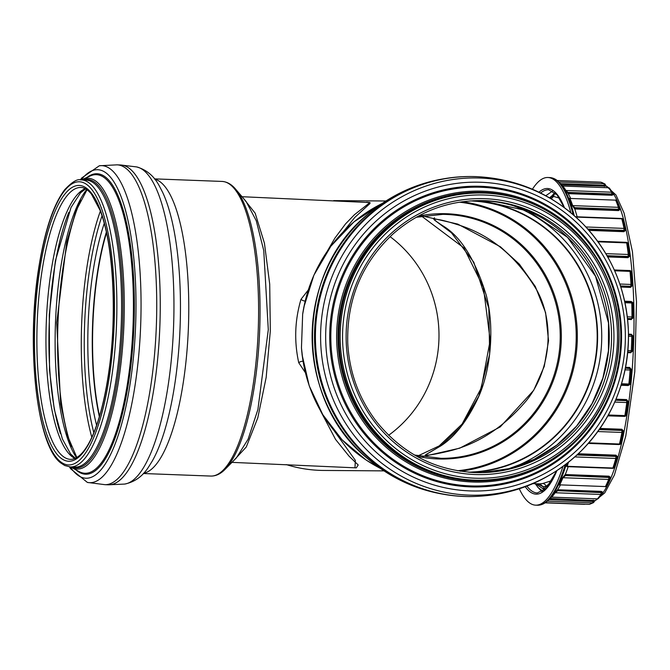 <?xml version="1.0" encoding="UTF-8"?>
<svg xmlns="http://www.w3.org/2000/svg" width="670" height="670" viewBox="0 0 670 670"><rect width="100%" height="100%" fill="white"/><g stroke="black" fill="none" stroke-linecap="round" stroke-linejoin="round"><path stroke-width="1" d="M320.486 410.76L335.553 439.411L349.087 456.211L358.216 464.98L356.298 467.869L231.962 462.367M242.037 196.712L369.061 202.533L368.492 203.705L354.422 214.727L345.536 223.897L334.908 238.101L327.303 251.175M343.467 231.552L354.824 217.39L369.982 203.529L369.957 202.516L366.724 202.214M354.974 467.802L355.334 460.324L334.347 431.053M308.217 290.077L301.006 299.314A3.668 1.809 -147.6 0 0 305.16 300.947M381.607 203.764A147.425 143.053 90.4 0 0 302.656 314.255L301.458 347.822A147.425 143.053 90.4 0 0 379.697 468.037M302.656 314.255L304.775 302.924M301.006 299.314C294.808 320.185 294.055 341.315 298.736 362.704A3.668 1.767 152 0 1 303.016 361.348M302.773 359.363L301.458 347.872M298.736 362.704L305.344 372.637M233.143 461.169L246.284 446.991L257.791 417.846L266.166 377.428L270.32 330.863L269.709 284.122L264.424 243.151L255.161 213.177L243.135 198.002M246.191 201.611L256.275 220.757L263.754 250.555L268.293 329.715L257.9 409.538L248.109 439.202L236.468 457.803L225.095 469.318A146.713 41.624 -87.8 0 0 259.717 329.297A146.713 41.624 -87.8 0 0 235.689 189.233C231.611 184.342 227.046 181.738 222.004 181.428L154.494 178.873M106.413 232.54A136.052 38.6 -87.8 0 0 99.462 416.372M106.48 232.817A135.683 38.492 -87.8 0 0 99.545 416.095M418.08 455.843L439.16 445.927L462.116 424.051L481.328 387.88L490.172 340.276L483.38 287.221L463.891 247.908L421.623 216.175M422.544 216.016L457.719 224.073L500.423 246.778L519.367 264.156L535.297 286.475L545.606 312.672L548.546 340.695L544.266 366.389L533.722 390.283L500.222 426.916L459.729 448.18L422.401 456.664M286.375 464.62A134.946 130.943 90.4 0 0 323.51 470.441L383.877 470.876M551.762 199.166L561.334 205.447M551.887 480.591L542.683 483.531L539.626 483.874M537.231 483.79L543.177 486.73L539.836 483.882M535.573 483.723L543.739 489.268L543.177 486.73L546.05 486.378A3.668 3.526 75.6 0 0 542.683 483.531M544.141 490.298A3.668 3.559 90.4 0 1 543.739 489.268L546.05 486.378L550.757 482.459M559.475 198.136L553.554 196.419L551.209 198.839M556.494 194.174L554.291 193.931L553.554 196.419L551.309 196.787A3.668 3.576 -108.7 0 1 550.397 198.353M554.969 192.659A3.668 3.559 -89.6 0 0 554.291 193.931L549.903 198.06M388.65 435.266A121.982 118.364 90.4 0 0 438.917 339.899A121.982 118.364 90.4 0 0 390.082 236.661M471.563 472.417A136.052 132.015 90.4 0 0 597.464 341.466A136.052 132.015 90.4 0 0 473.531 200.715M468.221 472.166A135.683 131.655 90.4 0 0 597.112 341.449A135.683 131.655 90.4 0 0 470.189 200.916M440.81 445.885C454.595 437.1 466.973 421.229 477.936 398.273C490.842 370.552 494.862 327.806 486.278 295.353C475.44 260.027 461.102 236.92 443.264 226.041C437.125 222.164 434.168 219.877 434.403 219.207C438.021 219.09 445.458 220.815 456.731 224.391C489.536 234.106 516.185 255.948 536.67 289.901C555.681 323.978 550.17 371.8 525.95 401.146C502.76 428.289 476.161 445.165 446.145 451.748C432.728 454.804 425.969 455.776 425.86 454.679L440.81 445.885M552.666 190.983L545.79 195.732M537.583 486.956L541.98 491.755M532.416 189.225A163.941 39.614 92.1 0 1 547.926 177.5A163.941 39.614 92.1 0 1 570.89 212.784M562.942 466.479A163.941 39.614 92.1 0 1 535.631 505.155A163.941 39.614 92.1 0 1 519.309 488.815M549.542 197.851L551.092 196.494M545.28 489.301L544.358 488.572M632.773 303.502L631.132 301.458L624.641 301.215M633.1 317.421L633.544 317.471A159.05 38.425 -87.9 0 0 633.326 303.661M627.505 318.501L631.668 318.66A1.466 1.39 49.8 0 0 632.597 318.351L633.544 317.471M624.742 301.659L631.483 301.877L631.785 302.982L632.899 303.309L633.117 317.22A1.466 1.466 0 0 1 632.597 318.351A1.466 1.39 49.8 0 0 633.075 317.279L632.011 316.985L631.584 318.736L627.514 318.585M561.452 184.828L606.023 186.168A159.05 38.425 -87.9 0 0 605.479 185.841M612.882 194.066A0.737 0.67 148.8 0 0 612.958 194.267L568.394 192.742L565.916 190.489A161.495 39.019 -87.9 0 0 562.783 186.042L562.298 185.816A161.713 39.069 92.1 0 1 565.438 190.263L568.177 193.647L611.836 195.28L613.502 194.576A159.05 38.425 -87.9 0 0 612.941 193.68M568.394 192.742L568.177 193.647A159.05 38.425 92.1 0 1 570.597 198.303M619.566 208.831L618.41 209.609L575.044 207.985L572.674 205.615A161.495 39.019 -87.9 0 0 569.936 198.437L569.466 198.228A161.713 39.069 92.1 0 1 572.205 205.414L574.768 208.965L618.427 210.589L620.16 209.476A159.05 38.425 -87.9 0 0 617.455 202.399A0.737 0.637 156.8 0 0 617.455 202.399L617.413 202.306M575.044 207.985L574.768 208.956A159.05 38.425 92.1 0 1 577.121 216.795M623.259 220.715A0.737 0.553 165.6 0 0 623.502 220.765L623.117 220.128M588.964 230.388L623.887 231.694L625.705 230.229A159.05 38.425 -87.9 0 0 623.502 220.765M627.949 244.399A0.737 0.444 171.1 0 0 628.301 244.483L627.815 243.553M607.715 256.92L627.983 257.682L629.9 255.923A159.05 38.425 -87.9 0 0 628.301 244.483M631.224 272.439L630.864 271.107M629.616 270.68L614.273 269.926M620.822 287.036L630.529 287.405L632.547 285.428A159.05 38.425 -87.9 0 0 631.617 272.522M632.79 336.482L633.351 336.533L631.266 334.255L628.485 334.154M627.706 352.646L630.604 352.755L632.849 350.644A159.05 38.425 -87.9 0 0 633.351 336.533M631.24 369.706L629.708 367.445L625.579 367.294M621.048 385.267L628.125 385.535L630.478 383.5A159.05 38.425 -87.9 0 0 631.676 369.689M627.916 401.774L628.393 401.707L626.525 399.58L615.981 399.186M607.866 415.852L624.725 416.405M625.596 416.02L626.542 414.588A159.05 38.425 -87.9 0 0 628.393 401.707M623.108 431.312L623.636 431.162L621.852 429.244L600.027 428.432M620.663 443.481L621.216 442.569A159.05 38.425 -87.9 0 0 623.636 431.162M617.037 457.041A0.737 0.502 -164.3 0 1 617.614 456.781L615.906 455.156L578.294 453.749M614.289 466.839L614.733 466.211A159.05 38.425 -87.9 0 0 617.614 456.781M568.202 466.68A159.05 38.425 92.1 0 1 565.279 474.528L562.473 477.878A161.713 39.069 92.1 0 1 559.216 485.021L559.701 484.854A0.737 0.628 26.7 0 0 559.216 485.021M609.976 477.936L609.985 477.777A0.737 0.595 -157.4 0 1 610.588 477.442L608.938 476.177L565.279 474.536L565.48 475.524L608.846 477.157L609.943 478.037M607.263 484.644L607.38 484.477A159.05 38.425 -87.9 0 0 610.588 477.442M560.388 485.046A159.05 38.425 92.1 0 1 557.599 489.736L554.626 492.927A161.713 39.069 92.1 0 1 551.167 497.333L551.67 497.14A0.737 0.687 42.5 0 0 551.167 497.333L551.301 497.232M602.866 492.241L601.25 491.378L557.591 489.745L557.75 490.666L602.297 492.509A0.737 0.662 -145.6 0 1 602.866 492.241A159.05 38.425 -87.9 0 1 602.246 493.128M594.089 501.11A0.737 0.704 -121 0 1 594.784 500.532L550.037 498.497M632.078 285.32L632.547 285.428M632.011 285.135L630.529 287.405M576.904 217.206L575.614 216.904M567.892 462.719A161.713 39.069 92.1 0 1 566.694 466.446L568.001 466.286M620.47 285.939L630.738 286.325A1.466 1.298 30.2 0 0 631.91 285.722L631.91 285.722A1.466 1.298 30.2 0 0 632.07 285.043A1.466 0.528 176.6 0 0 632.111 284.901A1.466 0.528 176.6 0 0 630.998 284.449L630.654 286.475L620.512 286.09M629.381 255.722L629.9 255.923M629.348 255.488L628.066 256.694L627.983 257.682M607.012 255.689L628.142 256.484A1.466 1.147 20.3 0 0 629.398 255.345A1.466 0.796 172.9 0 0 629.431 255.111A1.466 0.796 172.9 0 0 628.301 254.483L628.066 256.694L607.137 255.907M625.152 229.927A0.737 0.511 168.2 0 0 625.705 230.229M625.135 229.676L623.921 230.689L623.887 231.694M576.141 217.34A161.495 39.019 -87.9 0 0 576.083 217.088L576.284 216.77M587.791 229.073L623.988 230.43A1.466 0.946 14.2 0 0 625.185 229.802A1.466 0.946 14.2 0 0 625.185 229.492A1.466 1.022 168.2 0 0 625.194 229.14A1.466 1.022 168.2 0 0 624.046 228.395L623.921 230.689L588.042 229.349M619.582 208.931L619.582 209.099A0.737 0.603 161.1 0 0 620.16 209.476M618.427 210.589L618.46 209.3A1.466 0.704 10 0 0 619.624 208.822A1.466 0.704 10 0 0 619.599 208.621A1.466 1.206 161.1 0 0 618.418 207.332L618.46 209.3L574.751 207.658L574.299 208.445M615.353 200.137L570.488 198.454M612.958 194.267L612.958 194.267A0.737 0.67 148.8 0 0 613.502 194.576M611.836 195.28L611.802 194.032A1.466 0.427 6.5 0 0 612.941 193.739A1.466 0.427 6.5 0 0 612.899 193.63A1.466 1.34 148.7 0 0 611.651 192.198L611.802 194.032L568.093 192.391L567.683 193.086M608.335 187.751L562.884 186.042M605.362 185.531A0.737 0.704 122.7 0 0 605.672 186.059A0.737 0.704 122.7 0 0 605.672 186.067A0.737 0.704 122.7 0 0 606.023 186.168M604.399 186.436L604.273 185.632L560.589 183.639L604.298 185.28L605.672 186.059M560.916 184.007L560.74 184.803M560.589 183.639L560.07 183.253M549.534 498.48L549.651 499.284L594.072 501.227L594.407 500.624M548.11 500.39L549.651 499.284M551.787 497.148L597.205 498.849M598.779 497.492A1.466 1.373 -137.5 0 1 597.406 498.857L551.67 497.14A161.495 39.019 -87.9 0 0 555.12 492.743L557.423 490.993L557.063 490.264M602.204 493.137A1.466 0.452 177.5 0 0 602.246 493.019A1.466 0.452 177.5 0 0 601.132 492.634L600.856 494.46A1.466 1.332 34.4 0 0 601.987 493.907L601.987 493.907A1.466 1.332 34.4 0 0 602.204 493.137M560.296 484.871L605.111 486.554M562.473 477.878A0.737 0.595 22.6 0 1 562.959 477.718L608.695 479.435A1.466 1.198 22.6 0 0 609.968 478.246A1.466 0.72 174.1 0 0 610.002 478.045A1.466 0.72 174.1 0 0 608.879 477.467L608.695 479.435A161.495 39.019 92.1 0 1 605.437 486.571L605.27 486.73A1.466 1.466 0 0 0 606.635 485.926A1.466 1.256 -153.3 0 1 605.437 486.571L559.701 484.854A161.495 39.019 -87.9 0 0 562.959 477.718L565.17 475.826L564.777 475.005M577.255 454.712L615.864 456.161L617.003 457.283M614.147 466.931A1.466 1.097 -161.7 0 1 614.122 467.342L617.028 457.811A1.466 1.466 0 0 0 617.062 457.149A1.466 0.963 169.7 0 0 615.914 456.429L615.822 458.456A1.466 1.005 15.7 0 0 617.028 457.811A1.466 1.005 15.7 0 0 617.037 457.459A1.466 0.963 169.7 0 0 617.062 457.149L617.028 457.049M567.373 466.647L567.172 466.303A0.737 0.544 18.3 0 0 566.694 466.446M599.357 429.395L621.861 430.241L623.058 431.539M623.1 431.689A1.466 1.156 163.5 0 0 621.928 430.45L621.944 432.443A1.466 0.779 11.1 0 0 623.117 431.916A1.466 0.779 11.1 0 0 623.1 431.689M615.596 400.099L626.584 400.509L627.84 401.95M627.891 402.05A1.466 1.306 153.2 0 0 626.659 400.652L626.777 402.536A1.466 0.511 7.5 0 0 627.924 402.184A1.466 0.511 7.5 0 0 627.891 402.05M625.412 368.115L630.763 368.701A1.466 1.399 132.5 0 0 629.892 368.349L630.11 370.033L631.199 369.84A1.466 1.399 132.5 0 0 630.763 368.701A1.466 1.466 0 0 1 631.232 369.899L630.026 383.801L628.895 384.027L628.51 385.124L621.191 384.815L628.51 385.124A1.466 1.466 0 0 0 630.026 383.801L629.984 383.709A160.03 38.667 -87.9 0 0 631.19 369.949M629.909 383.609L630.478 383.5M624.733 301.626L631.483 301.877A1.466 1.466 0 0 1 632.899 303.309L632.857 303.401A160.03 38.667 -87.9 0 1 633.075 317.161M631.844 285.839L631.91 285.722A1.466 1.466 0 0 0 632.111 284.901L631.173 271.894A1.466 1.466 0 0 0 629.767 270.554L630.051 271.367A1.466 0.645 -4.9 0 1 631.173 271.894A1.466 0.645 -4.9 0 1 631.14 272.07A160.03 38.667 -87.9 0 1 632.053 284.767M626.207 242.615L626.684 242.892A1.466 0.896 -8.9 0 1 627.823 243.578L627.823 243.578A1.466 0.896 -8.9 0 1 627.79 243.855M575.798 217.03A0.737 0.553 -14.4 0 0 576.083 217.088L621.819 218.805A1.466 1.106 -14.4 0 1 622.974 219.567L622.974 219.567A1.466 1.466 0 0 0 621.601 218.47L621.819 218.805A161.495 39.019 92.1 0 1 624.046 228.395L585.881 226.971M569.466 198.228A0.737 0.637 -23.2 0 0 569.936 198.437L615.671 200.154A1.466 1.273 -23.2 0 1 616.81 200.874A1.466 1.466 0 0 0 615.521 199.987L615.671 200.154A161.495 39.019 92.1 0 1 618.418 207.332L572.674 205.615A0.737 0.603 -18.9 0 1 572.205 205.414M612.908 193.99L612.941 193.739A1.466 1.466 0 0 0 612.732 192.809L609.499 188.228A1.466 1.466 0 0 0 608.427 187.701L608.519 187.751A1.466 1.373 -39.8 0 1 609.499 188.228M605.379 185.18A1.466 1.407 122.7 0 0 604.742 183.89L604.742 183.89A1.466 1.407 122.7 0 0 604.055 183.672L604.298 185.28L605.379 185.18M600.63 182.148L600.647 182.148A1.466 1.424 -75.5 0 1 600.965 182.198A1.466 1.466 0 0 0 600.647 182.148L600.663 182.148A161.495 39.019 92.1 0 1 604.055 183.672L558.847 181.98M584.483 504.309A1.466 1.424 104.5 0 0 585.061 504.192A1.466 1.466 0 0 1 584.466 504.309L545.087 502.835L584.617 504.175M593.184 500.113L592.649 502.869A161.495 39.019 92.1 0 1 589.156 504.343A1.466 1.466 0 0 0 589.533 504.301L589.533 504.301A1.466 1.424 -103.5 0 1 589.156 504.343L589.106 504.343M547.264 501.168L592.649 502.869A1.466 1.407 59 0 0 593.402 502.676L593.402 502.676A1.466 1.407 59 0 0 594.072 501.47L549.299 499.627M554.626 492.927A0.737 0.662 34.4 0 1 555.12 492.743L600.856 494.46A161.495 39.019 92.1 0 1 597.406 498.857L597.305 498.907A1.466 1.466 0 0 0 598.444 498.43L601.987 493.907A1.466 1.466 0 0 0 602.246 493.019L602.23 492.768M614.122 467.342A1.466 1.097 -161.7 0 1 612.908 468.012L612.673 468.347A1.466 1.466 0 0 0 614.122 467.342M620.671 443.146A1.466 0.879 -167.1 0 1 620.68 443.423A1.466 0.879 -167.1 0 1 619.49 444.009L619.197 444.562A1.466 1.466 0 0 0 620.68 443.423L623.117 431.916A1.466 1.466 0 0 0 623.083 431.212L623.033 431.053M627.857 402.31A160.03 38.667 -87.9 0 1 626.031 414.99A1.466 0.628 -171.1 0 1 626.056 415.166A1.466 0.628 -171.1 0 1 624.901 415.601L624.415 416.279M632.287 350.644L632.849 350.644M632.874 336.432A1.466 1.424 90.4 0 0 631.509 334.95L631.81 336.357L632.916 336.457L632.413 350.67A1.466 1.466 0 0 1 630.931 352.068L630.931 352.068A1.466 1.424 90.4 0 0 632.371 350.653L631.299 350.67L630.889 352.068A1.466 1.424 90.4 0 0 630.931 352.068L630.604 352.755M631.509 334.95L628.494 334.841L631.509 334.95A1.466 1.466 0 0 1 632.916 336.457L632.874 336.474A160.03 38.667 -87.9 0 1 632.371 350.653M225.095 469.318C220.656 473.891 215.916 476.144 210.857 476.069A147.425 41.825 -87.8 0 0 258.26 329.238A147.425 41.825 -87.8 0 0 222.004 181.428M143.598 473.246A147.425 41.825 -87.8 0 0 188.438 326.6A147.425 41.825 -87.8 0 0 154.72 179.158M152.316 460.985A153.221 43.475 -87.8 0 0 180.071 327.37A153.221 43.475 -87.8 0 0 162.492 192.039L159.443 186.201C154.226 176.177 146.621 169.753 136.63 166.922A158.865 45.074 -87.8 0 1 173.547 327.128A158.865 45.074 -87.8 0 1 124.628 484.075C134.804 482.015 142.877 476.177 148.832 466.58L152.316 460.985M124.628 484.075L108.431 484.804A160.03 45.401 -87.8 0 0 159.887 325.427A160.03 45.401 -87.8 0 0 120.525 164.979L136.63 166.922M108.431 484.804L104.914 484.67A160.03 45.401 -87.8 0 0 156.37 325.293A160.03 45.401 -87.8 0 0 117.007 164.845L120.525 164.979M87.301 482.4A158.648 45.007 -87.8 0 0 140.499 329.489A158.648 45.007 -87.8 0 0 101.338 165.632A158.648 45.007 -87.8 0 0 99.336 165.766L117.007 164.845M70.316 466.956A154.427 43.81 -87.8 0 0 135.642 324.548A154.427 43.81 -87.8 0 0 97.334 169.711A154.427 43.81 -87.8 0 0 81.171 179.895M76.079 469.955A150.382 42.662 -87.8 0 0 134.017 324.514A150.382 42.662 -87.8 0 0 96.715 173.739A150.382 42.662 -87.8 0 0 87.15 177.341M96.011 174.669A149.418 42.394 -87.8 0 0 90.433 175.883L82.402 179.451A145.507 41.28 -87.8 0 1 87.837 178.27A145.507 41.28 -87.8 0 1 123.933 324.171A145.507 41.28 -87.8 0 1 71.506 467.484L79.244 471.655A149.418 42.394 -87.8 0 0 133.079 324.489A149.418 42.394 -87.8 0 0 96.011 174.669M72.017 467.024A144.377 40.962 -87.8 0 0 122.225 331.985A144.377 40.962 -87.8 0 0 86.748 179.367A144.377 40.962 -87.8 0 0 82.871 179.962M70.358 466.956A143.631 40.753 -87.8 0 0 116.546 323.903A143.631 40.753 -87.8 0 0 81.221 179.895L80.869 179.887C77.377 178.697 71.958 182.006 64.621 189.794C53.458 204.693 44.932 230.095 39.044 265.998C25.929 343.886 36.264 445.056 60.702 462.895L64.73 465.524L70.358 466.956L75.082 467.132A143.631 40.753 -87.8 0 0 121.27 324.087A143.631 40.753 -87.8 0 0 85.944 180.071L81.221 179.895A143.631 40.753 -87.8 0 0 80.919 179.887M78.976 181.771A141.68 40.192 -87.8 0 0 36.565 393.734A141.68 40.192 -87.8 0 0 106.203 394.555A141.68 40.192 -87.8 0 0 78.976 181.771M78.842 185.439A138.003 39.153 -87.8 0 0 37.537 391.916A138.003 39.153 -87.8 0 0 105.366 392.712A138.003 39.153 -87.8 0 0 78.842 185.439M80.651 187.466A136.052 38.6 -87.8 0 0 37.202 322.471A136.052 38.6 -87.8 0 0 70.643 459.377C86.974 458.983 101.673 421.907 108.858 371.515C117.283 314.264 113.322 243.57 99.981 210.137L91.413 194.074C87.82 189.711 84.328 187.516 80.936 187.474A136.052 38.6 -87.8 0 0 80.651 187.466M85.241 188.664A136.052 38.6 -87.8 0 0 46.297 322.312A136.052 38.6 -87.8 0 0 75.032 458.515M68.784 212.44A140.248 39.79 -87.8 0 0 60.417 433.574M86.698 189.543A143.757 40.786 -87.8 0 0 55.476 322.655A143.757 40.786 -87.8 0 0 76.548 457.752M80.71 200.188A151.219 42.905 -87.8 0 0 71.388 446.689M100.358 211.142A151.219 42.905 -87.8 0 0 91.807 437.242M102.008 215.891A148.983 42.269 -87.8 0 0 93.808 432.636M104.235 223.47A139.402 39.547 -87.8 0 0 96.606 425.241M106.337 232.18A136.052 38.6 -87.8 0 0 99.361 416.723M414.537 455.031L440.994 458.322A121.982 118.364 90.4 0 0 560.154 340.779A121.982 118.364 90.4 0 0 446.228 214.45A121.982 118.364 90.4 0 0 442.761 214.367L416.263 217.273M366.708 457.861C293.745 398.357 294.741 272.087 368.475 213.755A158.865 154.159 90.4 0 0 366.708 457.861C396.104 482.953 430.081 495.85 468.64 496.57L469.528 496.579C512.851 496.219 550.129 480.951 581.359 450.776A158.648 153.941 90.4 0 0 583.009 223.947A158.648 153.941 90.4 0 0 480.206 178.036A158.648 153.941 90.4 0 0 330.746 393.282A158.648 153.941 90.4 0 0 581.367 450.768C613.075 418.164 628.778 378.801 628.46 332.68C626.911 290.411 611.76 254.165 583 223.947C553.529 194.535 518.044 178.764 476.563 176.637L471.847 176.528A160.03 155.281 90.4 0 0 315.411 335.427A160.03 155.281 90.4 0 0 469.528 496.579M368.475 213.755C398.231 189.091 432.393 176.679 470.96 176.52A160.03 155.281 90.4 0 0 314.523 335.41A160.03 155.281 90.4 0 0 468.615 496.57M476.404 176.629A160.03 155.281 90.4 0 0 471.847 176.528L470.96 176.52M481.026 182.265A154.427 149.845 90.4 0 0 325.771 330.972A154.427 149.845 90.4 0 0 470.005 490.909A154.427 149.845 90.4 0 0 625.261 342.203A154.427 149.845 90.4 0 0 481.026 182.265M481.001 186.31A150.382 145.926 90.4 0 0 329.808 331.122A150.382 145.926 90.4 0 0 470.265 486.872A150.382 145.926 90.4 0 0 621.458 342.06A150.382 145.926 90.4 0 0 481.001 186.31M481.135 187.265A149.418 144.988 90.4 0 0 330.913 331.156A149.418 144.988 90.4 0 0 470.466 485.918A149.418 144.988 90.4 0 0 620.696 342.027A149.418 144.988 90.4 0 0 481.135 187.265M483.028 191.193A145.507 141.194 90.4 0 0 336.734 331.315A145.507 141.194 90.4 0 0 472.635 482.015A145.507 141.194 90.4 0 0 618.929 341.893A145.507 141.194 90.4 0 0 483.028 191.193M547.306 211.05A144.377 140.097 90.4 0 0 483.254 192.323A144.377 140.097 90.4 0 0 341.767 369.941A144.377 140.097 90.4 0 0 545.497 463.146M479.41 192.977A143.631 139.377 90.4 0 0 338.995 335.603A143.631 139.377 90.4 0 0 477.325 480.239L478.522 480.248A143.631 139.377 90.4 0 0 618.837 341.842A143.631 139.377 90.4 0 0 484.686 193.077A143.631 139.377 90.4 0 0 480.599 192.985A143.631 139.377 90.4 0 0 340.184 335.611A143.631 139.377 90.4 0 0 478.522 480.248C515.163 480.013 547.089 467.258 574.291 441.966C605.211 411.271 620.052 373.818 618.829 329.623C617.028 257.33 554.919 194.082 484.695 193.077L479.41 192.977M485.088 195.037A141.68 137.476 90.4 0 0 358.525 402.955A141.68 137.476 90.4 0 0 596.476 411.874A141.68 137.476 90.4 0 0 485.088 195.037M484.963 198.705A138.003 133.916 90.4 0 0 361.674 401.229A138.003 133.916 90.4 0 0 593.461 409.923A138.003 133.916 90.4 0 0 484.963 198.705M484.418 200.657A136.052 132.015 90.4 0 0 480.541 200.573C447.451 200.724 418.281 211.846 393.039 233.939C361.733 263.235 346.641 299.674 347.755 343.249C349.346 372.445 358.894 398.533 376.406 421.514C402.997 454.419 437.049 471.471 478.573 472.66A136.052 132.015 90.4 0 0 611.484 341.566A136.052 132.015 90.4 0 0 484.418 200.657M469.201 472.25A136.052 132.015 90.4 0 0 478.573 472.66M477.425 472.651A136.052 132.015 90.4 0 0 609.189 341.549A136.052 132.015 90.4 0 0 482.124 200.64A136.052 132.015 90.4 0 0 479.402 200.573M511.269 468.037A139.402 135.265 90.4 0 0 601.652 341.591A139.402 135.265 90.4 0 0 513.17 205.673M471.588 472.417A136.052 132.015 90.4 0 0 597.514 341.466A136.052 132.015 90.4 0 0 473.556 200.715M460.265 471.211A135.683 131.655 90.4 0 0 577.247 341.306A135.683 131.655 90.4 0 0 462.216 201.754M457.409 470.742A134.963 130.96 90.4 0 0 576.133 341.273A134.963 130.96 90.4 0 0 459.36 202.181M416.455 456.128A122.694 119.059 90.4 0 0 561.267 340.812A122.694 119.059 90.4 0 0 446.672 213.73A122.694 119.059 90.4 0 0 418.197 216.201M564.442 207.708A152.936 36.95 -87.9 0 0 547.239 188.496A152.936 36.95 -87.9 0 0 538.948 192.206M525.263 486.73A152.936 36.95 -87.9 0 0 556.912 470.65M540.623 193.035A151.705 36.657 92.1 0 1 548.378 189.761A151.705 36.657 92.1 0 1 548.646 189.769L557.046 194.811L564.224 207.541M556.745 470.767L545.991 488.614L537.281 492.969A151.705 36.657 92.1 0 1 526.93 486.093M627.606 319.423L631.416 319.565M605.395 185.556A159.05 38.425 92.1 0 1 608.477 187.701M611.928 191.536A159.05 38.425 92.1 0 1 633.569 344.765A159.05 38.425 92.1 0 1 600.513 495.951M597.556 498.899A159.05 38.425 92.1 0 1 594.122 501.168L594.114 501.436A1.466 1.466 0 0 1 593.402 502.676L589.533 504.301M594.19 500.867A159.05 38.425 -87.9 0 0 594.784 500.532M551.259 497.291L548.462 500.055A163.514 39.505 -87.9 0 0 566.426 463.866M574.24 215.64A163.514 39.505 -87.9 0 0 560.329 183.547C557.088 179.769 553.546 177.776 549.702 177.567A163.941 39.614 92.1 0 1 573.168 214.71M560.329 183.547L562.289 185.783A0.737 0.687 -39.8 0 0 562.783 186.042L608.519 187.751A161.495 39.019 92.1 0 1 611.651 192.198L565.916 190.489A0.737 0.67 -31.3 0 1 565.438 190.263M557.75 490.666L601.132 492.634L601.25 491.378M565.48 475.524L608.879 477.467L608.938 476.177M576.979 454.972L615.914 456.429L615.906 455.156M574.818 456.915L615.822 458.456A161.495 39.019 92.1 0 1 612.908 468.012L567.172 466.303A161.495 39.019 -87.9 0 0 568.462 462.267M599.215 429.596L621.928 430.45L621.852 429.244M615.537 400.241L626.659 400.652L626.525 399.58M625.403 368.182L629.892 368.349L629.708 367.445M628.217 385.108L628.125 385.535M624.968 302.723L631.785 302.982A161.495 39.019 92.1 0 1 632.011 316.985L627.313 316.809M614.658 270.789L630.051 271.367A161.495 39.019 92.1 0 1 630.998 284.449L619.834 284.03M598.05 241.82L626.684 242.892A161.495 39.019 92.1 0 1 628.301 254.483L605.814 253.645M557.18 180.523L600.663 182.148L557.172 180.515M589.156 504.343L545.288 502.701L589.131 504.343M597.833 431.539L621.944 432.443A161.495 39.019 92.1 0 1 619.49 444.009L588.796 442.862M614.733 402.084L626.777 402.536A161.495 39.019 92.1 0 1 624.901 415.601L608.352 414.981M625.068 369.84L630.11 370.033A161.495 39.019 92.1 0 1 628.895 384.027L621.517 383.751M631.4 334.95L631.266 334.255M630.805 352.068L627.773 351.951L630.805 352.068M628.502 336.231L631.81 336.357A161.495 39.019 92.1 0 1 631.299 350.67L627.899 350.544M565.296 464.72A163.941 39.614 92.1 0 1 537.415 505.222C541.268 505.297 544.944 503.572 548.462 500.055M302.111 355.125L302.061 354.69M303.745 307.471L313.878 275.211L330.896 246.175L353.911 221.912L381.699 203.705M379.781 468.104L366.18 460.072L342.077 439.821L322.806 414.697L309.247 385.878L302.061 354.723M246.166 201.578L235.689 189.233M210.857 476.069L143.346 473.514M104.914 484.67L87.368 482.417L70.651 468.791L69.471 466.898M99.344 165.766L81.757 177.944L80.333 179.895M81.464 179.903L82.402 179.451M70.601 466.965L71.506 467.484M85.626 188.873L80.501 192.859L71.028 207.457L55.392 260.756L49.279 314.707L49.521 370.183L54.245 409.119L62.385 438.967L70.585 453.933L75.425 458.339M87.008 189.761L76.07 210.707L66.766 241.895L56.715 322.706L60.635 404.035L67.553 435.843L76.874 457.56M333.66 200.606L385.828 200.992M532.96 483.631L539.618 483.874M549.844 198.027L554.911 192.608M542.943 491.169L538.362 487.819L535.213 483.715M482.425 472.543L508.89 468.665L534.057 459.369L556.896 445.022L576.468 426.229L592.079 403.524L602.891 378.022L608.452 350.787L608.511 322.957L595.538 276.308L567.524 237.347L528.052 211.017L482.124 200.64L478.941 200.573M425.4 456.304L425.132 455.424L425.885 454.587L440.701 445.944L460.918 426.757L478.866 396.029L489.653 354.321L488.824 308.25L473.774 262.196L451.438 232.791L434.478 220.061L433.582 218.889L434.47 217.775M597.64 241.259L626.425 242.339A1.466 1.466 0 0 1 627.823 243.578L629.431 255.111A1.466 1.466 0 0 1 629.356 255.798L629.298 255.965M622.974 219.567L625.194 229.14A1.466 1.466 0 0 1 625.185 229.802L625.135 230.003M616.81 200.874L619.566 208.094A1.466 1.466 0 0 1 619.624 208.822L619.582 209.048M600.965 182.198L604.742 183.89A1.466 1.466 0 0 1 605.42 185.213L605.404 185.473M609.985 477.81L610.002 478.045A1.466 1.466 0 0 1 609.901 478.757L606.635 485.926M627.715 401.213L627.773 401.33A1.466 1.466 0 0 1 627.924 402.184L626.056 415.166A1.466 1.466 0 0 1 624.549 416.405L607.899 415.785M629.767 270.554L614.298 269.968M621.601 218.47L576.342 216.77M612.673 468.347L567.423 466.655M619.197 444.562L588.319 443.406M535.631 505.155L537.415 505.222M547.926 177.5L549.702 177.567M605.412 185.288L615.973 194.995L624.072 213.043L632.447 251.761L636.5 301.734L634.783 371.699L625.78 436.053L614.382 475.047L604.767 492.86L594.114 501.503"/></g></svg>
